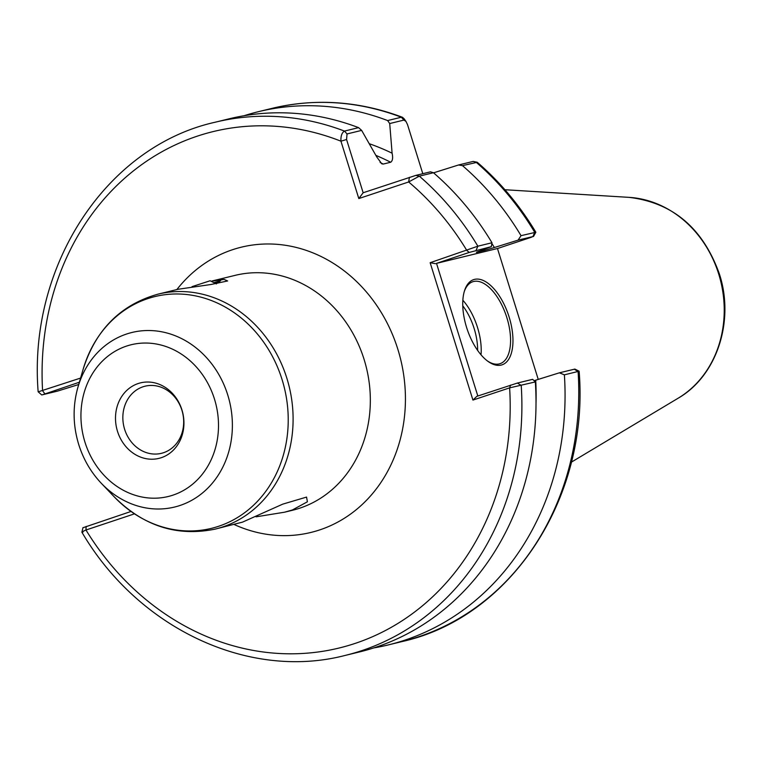 <?xml version="1.0" encoding="UTF-8"?>
<svg xmlns="http://www.w3.org/2000/svg" width="763" height="763" viewBox="0 0 763 763"><rect width="100%" height="100%" fill="white"/><g stroke="black" fill="none" stroke-linecap="round" stroke-linejoin="round"><path stroke-width="1.14" d="M117.502 431.353A38.865 33.934 76.3 0 1 138.17 383.541A38.865 33.934 76.3 0 1 181.937 409.893A38.865 33.934 76.3 0 1 161.27 457.705A38.865 33.934 76.3 0 1 117.502 431.353M181.899 410.217A34.545 30.158 -103.7 0 0 145.084 386.192A34.545 30.158 -103.7 0 0 124.627 429.292A34.545 30.158 -103.7 0 0 161.441 453.317A34.545 30.158 -103.7 0 0 181.899 410.217M256.034 516.828L284.561 512.202L292.401 509.97L307.403 501.777L306.554 497.085L282.739 504.143L242.548 522.121L215.261 529.093C177.235 536.923 143.558 526.165 114.231 496.837A119.286 104.15 -103.7 0 0 242.453 514.281A119.286 104.15 -103.7 0 0 282.062 379.535A119.286 104.15 -103.7 0 0 181.403 294.098A119.286 104.15 -103.7 0 0 83.138 369.282L77.921 387.232A89.853 78.446 76.3 0 1 151.932 330.608A89.853 78.446 76.3 0 1 227.746 394.957A89.853 78.446 76.3 0 1 197.913 496.446A89.853 78.446 76.3 0 1 101.336 483.313L114.231 496.837M466.584 327.413A44.912 21.841 -108.4 0 1 464.533 290.665A44.912 21.841 -108.4 0 1 485.592 281.681A44.912 21.841 -108.4 0 1 509.131 317.036A44.912 21.841 -108.4 0 1 509.894 357.084A44.912 21.841 -108.4 0 1 488.11 361.462A44.912 21.841 -108.4 0 1 466.584 327.413M487.385 360.928A43.176 21.002 71.6 0 0 500.07 363.674A43.176 21.002 71.6 0 0 506.88 317.713A43.176 21.002 71.6 0 0 472.783 281.738A43.176 21.002 71.6 0 0 464.276 291.533M211.065 281.242L224.084 279.42L227.632 280.956L210.931 284.504L178.017 289.282L157.998 294.156A120.907 105.561 76.3 0 1 286.859 378.248A120.907 105.561 76.3 0 1 215.261 529.093M380.117 162.5A242.892 212.057 76.3 0 1 383.236 164.064L390.656 162.252A242.892 212.057 -103.7 0 0 375.882 155.385M534.071 380.708L535.712 380.184A249.348 217.693 76.3 0 1 536.007 403.827M535.845 232.248C519.708 205.4 500.185 182.08 477.276 162.29L462.492 165.638A274.413 239.582 76.3 0 1 521.034 235.672L535.845 232.248L533.547 236.425L518.087 240.135L521.034 235.672M244.017 115.747A274.413 239.582 76.3 0 1 258.409 111.684A274.413 239.582 76.3 0 1 387.633 120.564L401.338 117.225L402.492 117.302L404.152 118.79L405.964 121.412L403.904 120.087L389.712 123.549L387.633 120.564M462.492 165.638L458.525 164.989L433.575 172.829M491.858 243.473A249.348 217.693 76.3 0 1 494.395 247.517L518.087 240.135M369.282 143.721A249.348 217.693 76.3 0 1 392.096 153.191L389.712 123.549M477.276 251.904A242.892 212.057 76.3 0 1 477.428 252.152L484.858 250.34A242.892 212.057 -103.7 0 0 484.219 249.32M433.441 172.724L419.326 176.158L408.653 181.966L358.81 198.561L340.947 141.193C340.689 136.052 341.872 132.676 344.466 131.083A274.413 239.582 76.3 0 0 215.252 122.204L229.358 118.761A274.413 239.582 76.3 0 1 358.581 127.64L361.643 130.387L347.041 133.945L346.564 139.505L363.15 192.753L415.854 175.385L430.466 171.828L433.441 172.724A274.413 239.582 76.3 0 1 491.982 242.758L491.315 246.659L479.05 251.256C476.198 252.257 475.664 252.553 477.428 252.152L476.389 252.324M79.371 382.225L42.432 394.786L57.483 391.123L78.713 384.504M361.643 130.387L376.75 156.93L381.758 163.816L383.236 164.064M39.199 391.514L80.582 378.076M134.45 513.861L85.971 530.008C81.927 531.801 80.926 532.488 82.976 532.078M472.936 400.079L476.808 396.35L517.381 383.055L532.631 379.335L535.33 381.92L509.627 387.862L472.936 400.079L430.151 262.71L477.867 246.191L491.982 242.758M347.041 133.945L344.466 131.083L358.581 127.64M494.395 247.517L484.858 250.34M392.096 153.191C393.117 157.912 392.63 160.936 390.656 162.252M388.377 644.897L402.082 641.559C511.439 617.286 589.57 497.199 579.127 371.209L564.382 374.833A274.413 239.582 76.3 0 1 388.377 644.897A274.413 239.582 76.3 0 1 373.727 647.921M564.382 374.833L559.403 372.811L535.712 380.184M535.33 381.92A274.413 239.582 76.3 0 1 359.325 651.984L345.21 655.417A274.413 239.582 76.3 0 0 521.215 385.363L517.381 383.055M83.005 527.576L81.889 532.192C138.237 628.407 248.805 680.51 345.21 655.417M538.239 379.402L497.466 248.509L436.512 263.369L477.819 396.007M491.315 246.659L469.245 252.429L436.512 263.369M497.476 248.538L530.953 237.398L532.927 236.52L534.739 232.333A274.413 239.582 -103.7 0 0 476.198 162.3L473.174 161.441L477.085 162.214M559.403 372.811L574.863 369.082L579.127 371.2M83.749 527.462L130.998 511.468M215.252 122.204C106.133 146.439 28.059 266.049 38.15 391.772L41.688 394.919L42.432 394.786M458.525 164.989L472.726 161.527M422.797 173.697L407.528 124.646L405.964 121.412M346.564 139.505L340.947 141.193A265.782 232.038 -103.7 0 0 42.585 390.723L44.807 393.737M86.124 526.413L85.971 530.008A265.782 232.038 -103.7 0 0 355.558 643.266A265.782 232.038 -103.7 0 0 509.627 387.862L510.571 385.105M469.245 252.429L466.842 250.493A265.782 232.038 -103.7 0 0 408.653 181.966L409.416 177.35M435.482 263.674L430.151 262.71M358.81 198.561L363.15 192.753M216.253 283.855L220.641 280.66L213.85 282.644M220.641 280.66L214.842 283.14M192.028 286.64L210.13 280.765L216.358 283.903M462.855 300.25A43.176 21.002 -108.4 0 1 477.524 327.489A43.176 21.002 -108.4 0 1 481.024 354.805M477.619 350.398A40.592 19.743 71.6 0 0 474.147 328.51A40.592 19.743 71.6 0 0 462.769 305.82M84.97 442.187A78.112 68.193 -103.7 0 0 172.934 495.149A78.112 68.193 -103.7 0 0 214.47 399.059A78.112 68.193 -103.7 0 0 126.505 346.097A78.112 68.193 -103.7 0 0 84.97 442.187M629.16 197.369C672.899 202.7 702.971 228.223 719.375 273.936C734.826 320.861 716.962 375.94 678.116 398.229A107.087 93.496 -103.7 0 0 718.698 274.012A107.087 93.496 -103.7 0 0 629.16 197.369L504.915 189.729M284.561 512.202L292.496 510.266A120.907 105.561 -103.7 0 0 364.094 359.421A120.907 105.561 -103.7 0 0 235.233 275.338L212.381 280.908M176.863 289.559A146.811 128.184 76.3 0 1 298.724 248.089A146.811 128.184 76.3 0 1 397.847 349.273A146.811 128.184 76.3 0 1 368.167 498.535A146.811 128.184 76.3 0 1 234.127 524.496M403.904 120.087L401.338 117.225A274.413 239.582 -103.7 0 0 272.114 108.346C315.634 98.017 359.087 101.002 402.492 117.302M415.854 175.385L419.326 176.158A274.413 239.582 76.3 0 1 477.867 246.191L476.064 250.378M402.082 641.559A274.413 239.582 -103.7 0 0 578.087 371.495L574.253 369.187M77.921 387.232C72.599 406.126 72.867 425.239 78.732 444.543C83.405 459.383 90.94 472.307 101.336 483.313M678.116 398.229L571.325 462.178M258.409 111.684L272.114 108.346M157.998 294.156C120.64 304.704 95.69 329.75 83.138 369.282"/></g></svg>
